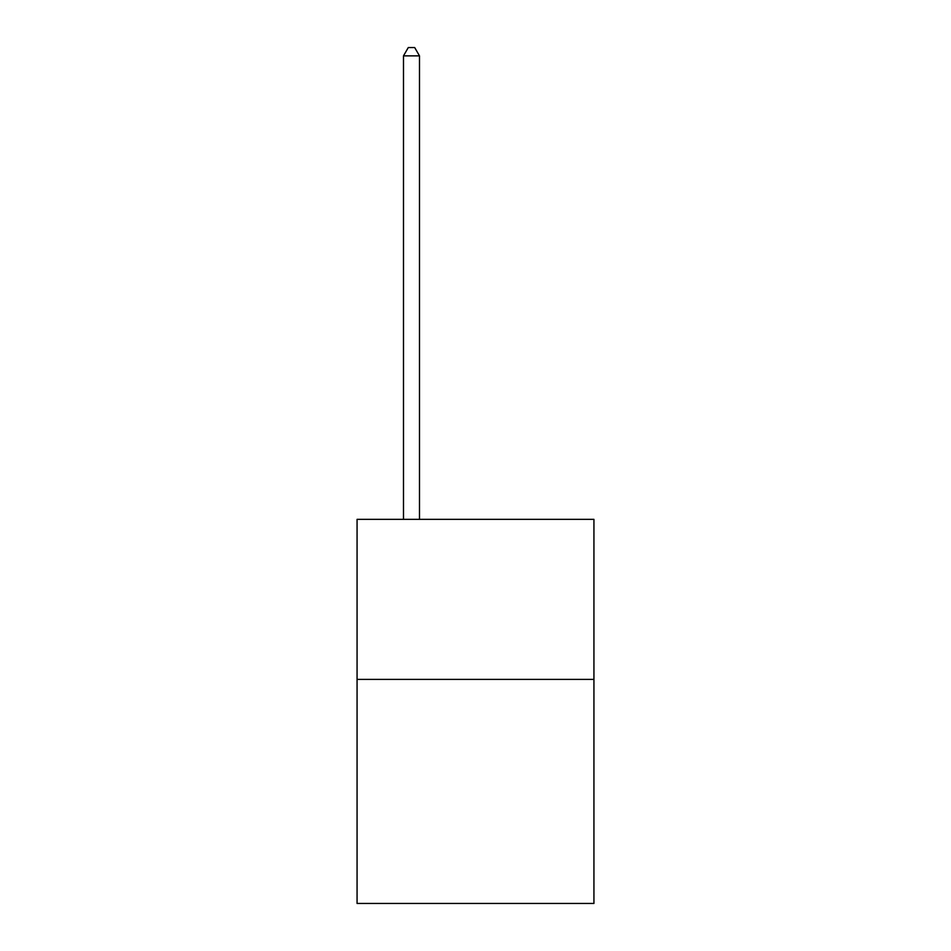 <?xml version="1.0" encoding="UTF-8"?>
<svg xmlns="http://www.w3.org/2000/svg" width="951" height="951" viewBox="0 0 951 951"><rect width="100%" height="100%" fill="white"/><g stroke="black" fill="none" stroke-linecap="round" stroke-linejoin="round"><path stroke-width="1.43" d="M593.935 679.394L593.935 903.45L357.065 903.45L357.065 519.353L593.935 519.353L593.935 679.394L357.065 679.394M419.486 519.353L419.486 55.871L403.486 55.871L403.486 519.353M403.486 55.871L408.288 47.55L414.684 47.55L419.486 55.871"/></g></svg>
